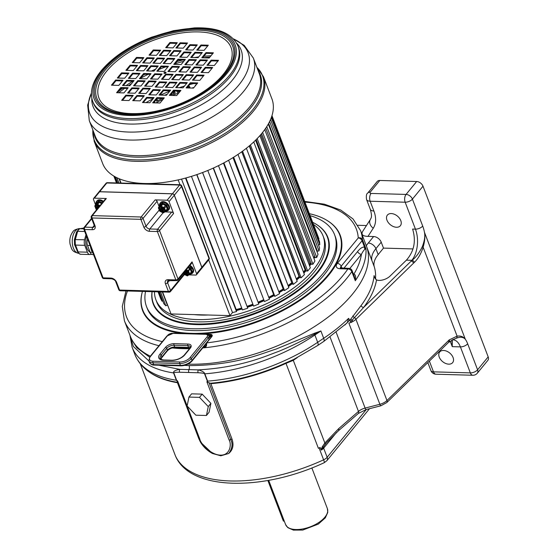 <?xml version="1.0" encoding="UTF-8"?>
<svg xmlns="http://www.w3.org/2000/svg" width="558" height="558" viewBox="0 0 558 558"><rect width="100%" height="100%" fill="white"/><g stroke="black" fill="none" stroke-linecap="round" stroke-linejoin="round"><path stroke-width="0.84" d="M412.871 248.931L383.492 248.108L378.171 254.594A33.55 16.328 -20.9 0 0 374.285 266.808A126.38 61.513 159.1 0 1 375.492 279.098M370.275 192.091A5.594 3.718 -140.6 0 0 367.694 193.11L377.222 181.483A5.594 3.718 39.4 0 1 379.803 180.471L370.275 192.091A2.239 1.088 -20.9 0 0 371.056 193.438L406.071 194.428A5.594 3.718 39.4 0 1 412.418 199.115L422.699 226.046A5.594 2.72 159.1 0 1 415.445 229.143A22.369 12.667 -88.4 0 1 411.825 260.314L411.183 261.095L412.083 260.328A5.594 3.718 -140.6 0 0 411.825 260.314L406.398 260.161L389.986 276.154A8.949 4.352 159.1 0 1 376.517 279.914L374.544 277.445L374.083 275.575L375.381 278.972M350.717 321.792L350.054 320.941L350.654 319.295A2.239 0.649 21.7 0 0 352.14 320.118L352.816 321.513A11.181 5.441 159.1 0 0 351.261 322.433L350.717 321.792L363.642 307.416A2.239 1.548 36.8 0 1 361.054 305.603A126.38 61.513 -20.9 0 0 374.083 275.575M350.654 319.295L361.054 305.603M422.246 246.796C419.337 252.767 415.947 257.28 412.083 260.328A2.239 1.304 46.2 0 1 414.357 262.379C418.047 258.87 420.976 253.82 423.152 247.229C424.861 240.965 425.294 235.992 424.464 232.302C425.28 236.132 424.54 240.958 422.246 246.796A2.239 0.453 18.2 0 1 423.152 247.229L457.107 336.146L449.232 339.878L386.959 400.525A8.949 4.352 159.1 0 1 379.872 404.285L365.113 408.086L336.209 332.38M429.367 361.082L433.482 371.851L470.338 372.89A5.594 2.72 -20.9 0 0 477.592 369.794L467.66 343.784A22.369 12.667 91.6 0 0 465.274 339.173C463.3 336.648 460.573 335.637 457.107 336.146A3.355 2.497 -97.7 0 1 456.5 338.176L451.889 340.066L452.266 346.651L452.252 339.913M379.803 180.471L416.659 181.51A5.594 3.718 39.4 0 1 423.006 186.205L488.18 356.876A5.594 3.718 39.4 0 1 487.901 360.294L477.306 373.211A5.594 3.718 -140.6 0 0 477.592 369.794L488.18 356.876M362.574 231.605C361.019 234.632 362.826 236.222 367.987 236.383L373.609 236.536A6.71 4.464 39.4 0 1 381.226 242.172L383.492 248.108M386.973 220.215A8.391 5.58 -140.6 0 0 393.369 226.548A8.391 5.58 -140.6 0 0 400.365 225.725A8.391 5.58 -140.6 0 0 400.79 220.605A8.391 5.58 -140.6 0 0 394.387 214.272A8.391 5.58 -140.6 0 0 387.392 215.088A8.391 5.58 -140.6 0 0 386.973 220.215M439.251 357.12A8.391 5.58 -140.6 0 0 445.654 363.453A8.391 5.58 -140.6 0 0 452.643 362.63A8.391 5.58 -140.6 0 0 453.068 357.511A8.391 5.58 -140.6 0 0 446.665 351.177A8.391 5.58 -140.6 0 0 439.676 351.993A8.391 5.58 -140.6 0 0 439.251 357.12M427.833 362.574L430.909 370.617A5.594 2.72 159.1 0 0 433.482 371.851A5.594 3.167 91.6 0 0 435.972 374.216L472.828 375.255A5.594 5.594 0 0 0 477.306 373.211M416.659 181.51L406.071 194.428A5.594 3.167 91.6 0 0 405.164 202.219L415.445 229.143L412.606 229.066C416.226 241 414.155 251.365 406.398 260.161M367.987 236.383L373.253 228.229A7.826 5.831 32.9 0 1 370.386 219.461L362.344 231.905M366.466 225.53L357.943 225.292M381.226 242.172L375.904 248.666A33.55 16.328 -20.9 0 0 372.019 260.879L360.531 230.573L353.012 218.931L340.736 210.052L324.414 204.186L304.717 201.424M188.541 364.158A126.38 61.513 -20.9 0 0 317.816 324.442A126.38 61.513 -20.9 0 0 366.453 246.092A126.38 61.513 -20.9 0 1 317.816 324.442A126.38 61.513 -20.9 0 1 188.541 364.158A126.38 61.513 159.1 0 1 187.934 364.137A126.38 61.513 -20.9 0 0 188.541 364.158M184.545 365.399L189.092 365.602C236.327 365.385 262.267 353.256 276.161 349.043L314.342 333.314L320.899 330.978L314.524 334.214A3.355 1.262 56.1 0 1 314.886 335.002A1118.406 544.364 159.1 0 1 320.899 330.978L323.682 338.281A126.38 61.513 -20.9 0 0 348.604 318.346L349.713 320.034L344.893 325M350.054 320.941L349.713 320.034M131.409 339.104L136.801 347.76L149.6 357.148M131.437 339.173L130.321 336.258A126.38 61.513 -20.9 0 0 150.367 356.185A126.38 61.513 159.1 0 1 130.321 336.258L124.399 320.745A126.38 61.513 -20.9 0 0 158.96 345.702M351.261 322.433L348.855 323.054L379.872 404.285A3.355 0.663 -104.5 0 0 380.849 405.778L366.097 409.579A3.355 0.663 -104.5 0 1 365.113 408.086A8.949 4.352 -20.9 0 0 358.473 411.434L338.622 428.697L324.854 442.996L322.238 446.805L321.031 449.804L320.125 447.425L319.085 447.955L323.619 459.827A5.594 0.656 65.3 0 1 324.289 462.652L326.862 460.692L369.501 408.7M129.965 335.323L132.093 347.202A122.467 59.608 -20.9 0 0 173.566 372.932C173.133 371.335 175.198 370.142 179.774 369.361L198.313 369.884C202.163 370.93 204.34 372.242 204.849 373.818A2.239 1.088 159.1 0 1 204.556 373.825L207.339 381.128L206.906 381.874L209.02 382.774L230.733 439.627C232.979 443.826 232.302 448.451 228.703 453.501L220.822 455.795L212.431 453.473L200.455 442.096L177.123 381.874L177.416 382.321L177.291 381.274L176.356 380.235A122.467 59.608 159.1 0 1 134.883 354.497C139.354 365.532 148.484 373.532 162.266 378.498A121.065 58.925 159.1 0 0 177.277 382.293M207.339 381.128A2.239 1.088 159.1 0 0 207.639 381.121A122.467 59.608 -20.9 0 0 317.676 342.305L314.886 335.002A122.467 59.608 -20.9 0 1 204.849 373.818L207.639 381.121L207.562 382.125M293.536 359.526A1.116 0.691 -118.3 0 0 293.285 360.342L285.961 363.37A120.786 58.792 159.1 0 1 210.854 383.681L210.38 383.248A121.065 58.925 159.1 0 0 285.808 362.881L293.578 359.505L317.676 345.507L323.696 341.468L347.111 322.929M210.38 383.248L209.02 382.774M210.854 383.681L231.954 438.93C234.025 445.04 232.944 449.901 228.703 453.501M297.295 357.608L293.285 360.342L324.854 442.996A3.355 1.339 -142.9 0 1 325.237 444.419L321.331 450.069L321.031 449.804M348.604 318.346L347.146 322.901M448.939 342.047A3.355 2.03 -131.1 0 0 449.232 339.878M422.699 226.046A27.963 15.84 -88.4 0 1 424.464 232.302L465.274 339.173C463.203 336.997 460.28 336.662 456.5 338.176M450.146 341.098L452.266 346.651L460.406 346.881L470.338 372.89A5.594 3.167 91.6 0 0 472.828 375.255M336.544 432.436L323.661 448.151A3.355 2.232 39.4 0 1 323.48 447.035A3.355 0.405 -160.3 0 1 322.238 446.805M326.939 442.313L325.237 444.419M338.483 430.713A3.355 1.765 -131 0 0 338.622 428.697M448.409 342.528A3.355 1.946 -134.3 0 0 448.576 340.485M177.291 381.274L177.646 381.044L176.628 380.263L173.838 372.96C173.691 372.451 175.617 372.207 179.613 372.235L198.09 372.751C202.268 372.96 204.416 373.323 204.556 373.825M206.906 381.874L229.094 439.976C231.779 444.14 230.168 455.551 220.41 455.133C210.499 454.875 200.294 443.15 199.834 439.153L187.195 406.064M206.432 415.494L209.076 412.264L210.896 403.35L202.156 394.136L191.589 393.836L188.939 397.066L187.118 405.98L195.865 415.194L206.432 415.494L208.253 406.58L199.506 397.366L188.939 397.066M212.431 453.473C207.332 450.683 203.335 446.888 200.455 442.096L198.787 438.623A3.355 1.632 159.1 0 1 198.753 438.511M159.065 365.232L179.774 369.361A2.239 1.283 90.7 0 0 179.613 372.235M198.09 372.751A2.239 1.249 92.5 0 1 198.313 369.884C242.235 367.317 266.054 355.837 278.616 351.407C289.986 346.741 301.955 341.008 314.524 334.214A3.355 1.423 70.6 0 1 314.342 333.314M130.14 335.783L133.327 346.448L148.916 360.963M202.156 394.136L199.506 397.366M210.896 403.35L208.253 406.58M284.266 521.095L283.359 521.074L267.861 480.494M236.39 310.067A81.642 39.737 -20.9 0 0 241.907 308.518M247.389 306.767A81.642 39.737 -20.9 0 0 253.025 304.752M258.263 302.666A81.642 39.737 -20.9 0 0 263.69 300.288M268.928 297.763A81.642 39.737 -20.9 0 0 273.866 295.161M278.993 292.211A81.642 39.737 -20.9 0 0 283.366 289.469M288.263 286.115A81.642 39.737 -20.9 0 0 291.994 283.318M296.549 279.565A81.642 39.737 -20.9 0 0 299.583 276.817M303.678 272.674A81.642 39.737 -20.9 0 0 305.972 270.079M309.495 265.517A81.642 39.737 -20.9 0 0 310.911 263.404M313.833 258.117A81.642 39.737 -20.9 0 0 314.37 256.903M194.163 314.607A81.642 39.737 159.1 0 0 200.838 315.047A81.642 39.737 -20.9 0 0 207.925 314.998M236.564 310.52A81.642 39.737 -20.9 0 0 242.081 308.972M247.564 307.228A81.642 39.737 -20.9 0 0 253.199 305.205M258.438 303.127A81.642 39.737 -20.9 0 0 263.864 300.748M269.102 298.223A81.642 39.737 -20.9 0 0 274.041 295.621M279.167 292.671A81.642 39.737 -20.9 0 0 283.541 289.93M288.437 286.568A81.642 39.737 -20.9 0 0 292.169 283.771M296.723 280.025A81.642 39.737 -20.9 0 0 299.758 277.27M303.852 273.134A81.642 39.737 -20.9 0 0 306.147 270.532M309.669 265.978A81.642 39.737 -20.9 0 0 311.211 263.655M314.008 258.57A81.642 39.737 -20.9 0 0 314.761 256.847M323.089 235.985L323.961 238.266A89.475 43.552 -20.9 0 1 289.525 293.738A89.475 43.552 -20.9 0 1 198.006 321.854A89.475 43.552 159.1 0 1 156.784 302.101L155.912 299.82A89.475 43.552 159.1 0 0 197.134 319.574A89.475 43.552 -20.9 0 0 288.653 291.457A89.475 43.552 -20.9 0 0 323.089 235.985A89.475 43.552 -20.9 0 0 313.54 224.518M155.912 299.82A89.475 43.552 159.1 0 1 154.482 291.736M327.386 237.059A93.109 45.317 159.1 0 1 327.42 237.15A93.109 45.317 159.1 0 1 291.59 294.875A93.109 45.317 159.1 0 1 196.353 324.135A93.109 45.317 159.1 0 1 153.464 303.58L153.394 303.399A93.109 45.317 159.1 0 0 196.283 323.954A93.109 45.317 -20.9 0 0 291.52 294.694A93.109 45.317 -20.9 0 0 327.351 236.969A93.109 45.317 -20.9 0 0 312.71 222.349M153.394 303.399A93.109 45.317 159.1 0 1 152.125 291.667M334.577 234.73L335.274 236.557A100.656 48.992 -20.9 0 1 296.535 298.962A100.656 48.992 -20.9 0 1 193.577 330.594A100.656 48.992 159.1 0 1 147.207 308.372L146.51 306.551A100.656 48.992 159.1 0 0 192.88 328.767A100.656 48.992 -20.9 0 0 295.838 297.135A100.656 48.992 -20.9 0 0 334.577 234.73A100.656 48.992 -20.9 0 0 310.157 215.674M146.51 306.551A100.656 48.992 159.1 0 1 145.533 291.485M339.752 234.953A105.406 51.308 159.1 0 1 339.787 235.044A105.406 51.308 159.1 0 1 302.429 298.216A105.406 51.308 159.1 0 1 198.467 333.524L184.642 333.133A105.406 51.308 159.1 0 1 142.841 310.255L142.771 310.067A105.406 51.308 159.1 0 0 191.324 333.335A105.406 51.308 -20.9 0 0 299.151 300.211A105.406 51.308 -20.9 0 0 339.717 234.862A105.406 51.308 -20.9 0 0 309.404 213.7M142.771 310.067A105.406 51.308 159.1 0 1 142.45 291.395M198.467 333.524L198.481 333.886M184.642 333.133L184.635 333.496M206.544 345.479L205.874 346.344L205.853 347.02L206.544 345.479L206.676 342.877A123.025 59.88 -20.9 0 0 347.864 268.984L340.492 268.782A8.949 4.352 159.1 0 1 337.36 263.404L358.25 237.931A3.355 2.232 39.4 0 1 362.058 240.742A3.355 1.632 159.1 0 0 362.484 239.71A126.38 61.513 -20.9 0 0 360.531 230.573M202.742 347.941A126.38 61.513 -20.9 0 0 351.812 271.62A3.355 1.632 -20.9 0 0 352.042 270.525L354.358 276.587L355.3 280.744C355.99 276.956 355.613 274.801 354.17 274.285L353.842 274.222A123.025 59.88 -20.9 0 0 361.417 254.343C362.846 251.484 364.053 249.81 365.037 249.314L365.971 248.84L364.472 247.054L362.058 240.742L341.168 266.222L341.914 268.168M365.037 249.314A3.355 2.762 98.2 0 1 364.472 247.054C362.435 246.88 360.147 248.373 357.608 251.525A3.355 2.232 39.4 0 0 361.417 254.343L349.81 268.496M353.451 274.208L353.842 274.222A3.355 1.897 -88.4 0 1 353.563 274.508M354.17 274.285A3.355 1.688 -81.9 0 1 353.646 274.731M304.989 202.129A123.025 59.88 -20.9 0 1 358.25 237.931A3.355 2.895 -3.6 0 1 362.484 239.71L365.971 248.84A126.38 61.513 -20.9 0 1 355.3 280.744L351.812 271.62A3.355 2.399 -145.8 0 0 347.864 268.984A3.355 1.897 -88.4 0 1 349.001 268.37L340.247 267.903L340.554 268.342M203.886 346.553A125.766 61.213 159.1 0 0 205.874 346.344A2.797 1.36 159.1 0 1 206.014 345.221L206.293 345.751L206.314 343.505M206.99 336.983A4.471 2.176 -20.9 0 0 205.421 334.298L173.175 333.391A4.471 2.176 -20.9 0 0 167.372 335.867L150.423 356.534A7.826 3.808 -20.9 0 0 153.164 361.235L179.885 361.989A7.826 3.808 -20.9 0 0 190.041 357.65L206.99 336.983A1.116 0.746 39.4 0 1 208.26 337.925A5.594 2.72 -20.9 0 0 208.88 335.797L209.927 338.539A5.594 2.72 159.1 0 1 209.961 338.657M150.423 356.534A1.116 0.746 -140.6 0 0 149.907 356.736L148.867 360.824A8.949 4.352 -20.9 0 0 152.99 362.798L179.704 363.551A8.949 4.352 -20.9 0 0 191.31 358.592L208.26 337.925L209.111 339.696M181.524 179.104L232.491 312.571L229.987 315.619L208.699 259.875M180.011 184.733L178.162 179.892M229.987 315.619L171.02 313.952L162.622 291.967M119.426 178.839L121.044 183.066M185.535 178.072L236.522 311.58L232.491 312.571M185.947 177.96L236.627 310.687L236.522 311.58M241.712 308.002A80.526 39.193 159.1 0 1 236.194 309.544M191.443 176.363L242.437 309.906L247.738 308.211L196.737 174.647M196.911 174.584L247.738 308.211M252.83 304.243A80.526 39.193 159.1 0 1 247.194 306.258M202.547 172.555L253.597 306.112L202.589 172.534M207.785 170.476L258.793 304.047L253.597 306.112M263.495 299.779A80.526 39.193 159.1 0 1 258.068 302.157M213.219 168.125L264.478 301.557L213.477 168.007M218.478 165.649L269.465 299.172L264.478 301.557M273.664 294.631A80.526 39.193 159.1 0 1 268.733 297.247M223.444 163.11L274.111 295.796L274.864 296.347L223.898 162.866M228.606 160.251L279.551 293.675L274.864 296.347M283.15 288.911A80.526 39.193 159.1 0 1 278.791 291.667M233.014 157.614L283.617 290.132L284.566 290.565L233.649 157.223M237.973 154.413L288.863 287.67L284.566 290.565M291.764 282.718A80.526 39.193 159.1 0 1 288.04 285.529M241.76 151.769L292.266 284.036L293.382 284.343L242.542 151.197M246.406 148.261L297.198 281.274L293.382 284.343M249.238 145.952L299.053 276.405A80.526 39.193 159.1 0 1 296.305 278.93M299.444 276.461L299.053 276.405M249.517 145.715L299.883 277.612L301.153 277.786L250.423 144.941M253.757 141.948L304.417 274.606L301.153 277.786M255.578 140.197L305.128 269.96A80.526 39.193 159.1 0 1 303.399 271.948M305.937 269.988L305.128 269.96M256.157 139.626L306.321 270.986L307.716 271.028L257.154 138.614M259.902 135.65L310.36 267.798L307.716 271.028M260.746 134.687L309.92 263.474A80.526 39.193 159.1 0 1 309.16 264.638M311.113 263.397L309.92 263.474M261.583 133.69L311.455 264.297L312.947 264.199L262.623 132.413M264.757 129.596L314.928 260.984L312.947 264.199M314.865 256.833L313.422 257.043M265.741 128.187L315.186 257.67L316.749 257.433L266.78 126.596M268.293 124.071L318.025 254.295L316.749 257.433M317.139 250.43L316.595 250.556M268.642 123.437L317.439 251.226L319.036 250.87L269.64 121.504M270.56 119.489L319.581 247.864L319.036 250.87M271.293 117.654L319.776 244.62L318.492 245.011M271.718 116.462L319.581 241.816L319.776 244.62M271.948 115.729L318.953 238.817L318.506 238.991M271.969 115.666L318.953 238.817M162.748 300.867L161.987 301.18L160.697 298.767L158.047 291.834M162.322 291.953L167.316 305.045L165.831 305.791L163.829 303.698L159.316 291.869M168.809 308.162L162.336 291.96M155.877 102.909A78.287 38.104 159.1 0 1 163.082 99.324M172.178 95.439A78.287 38.104 159.1 0 1 178.783 93.012M153.638 102.839A80.526 39.193 159.1 0 1 154.824 102.205L154.392 101.8M156.679 99.003L157.286 99.561L155.828 100.321L156.77 101.186A80.526 39.193 159.1 0 1 162.211 98.522M164.638 95.223L167.337 94.135M170.574 94.902A80.526 39.193 159.1 0 1 175.205 93.123L174.877 91.993L173.301 92.558L173.092 91.826M173.175 91.728L175.317 90.961M177.577 91.024L176.984 91.24L177.311 92.37A80.526 39.193 159.1 0 1 180.088 91.421M187.711 87.006L189.553 86.483L189.553 87.348L187.962 87.955M191.701 88.059A80.526 39.193 159.1 0 1 193.961 87.515M195.237 85.96L195.453 85.039L196.102 84.907M119.091 178.7L120.751 183.059L119.07 178.693M116.929 177.73L118.945 183.01M160.53 291.904L165.831 305.791M115.436 176.97L117.731 182.975M114.32 176.349L116.838 182.947M158.423 291.848L161.987 301.18M113.839 176.063L116.462 182.94M154.168 102.072L154.322 102.47M157.286 99.561L157.719 100.705M173.301 92.558L173.726 93.674M178.79 91.059L179.055 91.77M178.706 91.059L178.992 91.791M176.984 91.24L177.402 92.335M189.553 86.483L190.139 88.011M189.553 87.348L189.804 88.004M118.408 91.554A86.902 42.296 159.1 0 1 122.453 88.31M126.129 85.604A86.902 42.296 159.1 0 1 132.658 81.224M143.176 75.142A86.902 42.296 159.1 0 1 144.899 74.242M151.413 71.061A86.902 42.296 159.1 0 1 155.57 69.206M170.162 63.661A86.902 42.296 159.1 0 1 170.713 63.479M176.928 61.575A86.902 42.296 159.1 0 1 182.612 60.055M194.435 57.572A86.902 42.296 159.1 0 1 198.725 56.909M203.886 56.288A86.902 42.296 159.1 0 1 210.973 55.772M118.826 92.774A89.698 43.657 159.1 0 1 124.567 88.373M128.431 85.667A89.698 43.657 159.1 0 1 131.611 83.581M140.658 78.218A89.698 43.657 159.1 0 1 148.135 74.333M159.218 69.373A89.698 43.657 159.1 0 1 165.628 66.897M175.177 63.703A89.698 43.657 159.1 0 1 183.798 61.324M212.814 53.526L206.3 53.345L202.645 57.802A89.698 43.657 159.1 0 1 209.899 57.083M145.98 102.63A89.698 43.657 159.1 0 1 153.15 98.696M160.502 95.104A89.698 43.657 159.1 0 1 169.799 91.142M179.244 87.704A89.698 43.657 159.1 0 1 184.496 86.044M189.713 84.572A89.698 43.657 159.1 0 1 193.731 83.554M271.92 98.864A90.591 44.096 159.1 0 1 261.918 133.285A90.591 44.096 159.1 0 1 172.813 181.001A90.591 44.096 159.1 0 1 102.658 163.494L94.197 141.341A90.591 44.096 -20.9 0 0 164.352 158.842A90.591 44.096 -20.9 0 0 253.458 111.126A90.591 44.096 -20.9 0 0 263.46 76.704L271.92 98.864M164.066 72.742A1.116 0.544 159.1 0 1 165.161 72.149A1.116 0.544 159.1 0 1 166.033 72.366A1.116 0.544 159.1 0 1 165.907 72.791A1.116 0.544 -20.9 0 1 164.805 73.384A1.116 0.544 -20.9 0 1 163.94 73.168A1.116 0.544 -20.9 0 1 164.066 72.742M164.205 71.424L168.439 66.256L161.067 66.046L156.833 71.215L164.205 71.424M153.987 71.131L158.228 65.97L150.855 65.76L146.614 70.929L153.987 71.131M143.699 70.845L147.94 65.677L140.567 65.467L136.333 70.636L143.699 70.845M133.278 70.552L137.512 65.384L130.14 65.174L125.906 70.343L133.278 70.552M174.793 58.506L167.421 58.297L163.187 63.466L170.56 63.675L174.793 58.506M164.582 58.22L157.21 58.011L152.976 63.18L160.341 63.382L164.582 58.22M154.294 57.927L146.921 57.718L142.688 62.887L150.06 63.096L154.294 57.927M143.866 57.634L136.501 57.425L132.26 62.594L139.633 62.803L143.866 57.634M176.914 55.926L181.148 50.757L173.782 50.548L169.541 55.716L176.914 55.926M166.696 55.633L170.936 50.464L163.564 50.262L159.33 55.423L166.696 55.633M156.414 55.347L160.648 50.178L153.276 49.969L149.042 55.137L156.414 55.347M187.502 43.008L180.136 42.799L175.896 47.967L183.268 48.169L187.502 43.008M177.291 42.715L169.918 42.506L165.684 47.674L173.057 47.883L177.291 42.715M167.888 71.529L175.261 71.738L179.495 66.569L172.122 66.36L167.888 71.529M173.761 64.365L181.127 64.575L185.368 59.406L177.995 59.197L173.761 64.365M179.669 57.153L187.042 57.362L191.282 52.194L183.91 51.992L179.669 57.153M185.668 49.85L193.033 50.053L197.274 44.891L189.901 44.682L185.668 49.85M186.316 72.045L190.55 66.876L183.177 66.674L178.944 71.836L186.316 72.045M192.189 64.888L196.423 59.72L189.05 59.511L184.817 64.679L192.189 64.888M198.097 57.676L202.338 52.508L194.965 52.299L190.724 57.467L198.097 57.676M204.089 50.366L208.329 45.198L200.957 44.996L196.723 50.157L204.089 50.366M189.999 72.149L197.372 72.359L201.605 67.19L194.24 66.981L189.999 72.149M195.872 64.993L203.245 65.195L207.478 60.034L200.106 59.825L195.872 64.993M201.787 57.781L209.152 57.99L213.393 52.822L206.021 52.612L201.787 57.781M208.427 72.673L212.661 67.504L205.295 67.295L201.054 72.463L208.427 72.673M214.3 65.509L218.534 60.341L211.161 60.138L206.927 65.3L214.3 65.509M165.768 74.109L161.534 79.278L168.9 79.487L173.14 74.319L165.768 74.109L166.047 74.842L162.392 79.299M175.986 74.395L171.745 79.564L179.118 79.773L183.352 74.605L175.986 74.395L176.265 75.128L172.603 79.592M186.267 74.688L182.034 79.857L189.406 80.066L193.64 74.898L186.267 74.688L186.546 75.421L182.891 79.878M196.695 74.981L192.454 80.15L199.827 80.359L204.068 75.191L196.695 74.981L196.974 75.714L193.312 80.171M155.18 87.027L162.545 87.236L166.786 82.068L159.414 81.859L155.18 87.027M165.391 87.313L172.764 87.522L176.998 82.354L169.625 82.152L165.391 87.313M175.679 87.606L183.045 87.815L187.286 82.647L179.913 82.438L175.679 87.606M186.1 87.899L193.473 88.108L197.713 82.94L190.341 82.73L186.1 87.899M153.059 89.608L148.819 94.776L156.191 94.986L160.432 89.817L153.059 89.608L153.338 90.34L149.677 94.804M163.271 89.901L159.037 95.062L166.41 95.272L170.643 90.11L163.271 89.901L163.55 90.626L159.895 95.09M173.559 90.187L169.325 95.355L176.691 95.564L180.931 90.396L173.559 90.187L173.838 90.919L170.176 95.383M142.464 102.526L149.837 102.735L154.071 97.566L146.705 97.364L142.464 102.526M152.683 102.818L160.048 103.021L164.289 97.859L156.917 97.65L152.683 102.818M162.085 74.005L154.712 73.796L150.479 78.964L157.844 79.173L162.085 74.005M156.212 81.168L148.84 80.959L144.606 86.127L151.978 86.33L156.212 81.168M150.297 88.373L142.932 88.171L138.691 93.332L146.063 93.542L150.297 88.373M144.306 95.683L136.933 95.474L132.699 100.642L140.072 100.852L144.306 95.683M143.657 73.489L139.423 78.65L146.789 78.859L151.03 73.691L143.657 73.489L143.936 74.214L140.281 78.678M137.784 80.645L133.55 85.813L140.923 86.023L145.157 80.854L137.784 80.645L138.063 81.377L134.408 85.834M131.876 87.857L127.636 93.026L135.008 93.235L139.242 88.066L131.876 87.857L132.148 88.589L128.493 93.047M125.878 95.167L121.644 100.328L129.017 100.538L133.25 95.376L125.878 95.167L126.157 95.892L122.502 100.356M139.974 73.384L132.602 73.175L128.361 78.343L135.733 78.552L139.974 73.384M134.101 80.54L126.729 80.331L122.495 85.5L129.861 85.709L134.101 80.54M128.187 87.752L120.814 87.543L116.58 92.712L123.953 92.921L128.187 87.752M121.546 72.861L117.306 78.029L124.678 78.239L128.919 73.07L121.546 72.861L121.825 73.593L118.163 78.05M115.673 80.024L111.44 85.186L118.805 85.395L123.046 80.233L115.673 80.024L115.952 80.75L112.297 85.214M164.401 73.412A1.116 0.544 159.1 0 1 165.852 72.854M167.86 66.96L161.346 66.779L157.691 71.236M157.649 66.674L151.134 66.493L147.472 70.95M147.361 66.381L140.846 66.2L137.191 70.664M136.933 66.088L130.419 65.907L126.764 70.364M174.215 59.211L167.7 59.029L164.045 63.486M164.003 58.925L157.489 58.736L153.834 63.2M153.715 58.632L147.2 58.45L143.546 62.908M143.287 58.339L136.78 58.158L133.118 62.615M180.569 51.462L174.061 51.28L170.399 55.737M170.357 51.176L163.843 50.987L160.188 55.451M160.069 50.883L153.555 50.701L149.9 55.158M186.923 43.712L180.415 43.524L176.753 47.988M176.712 43.419L170.197 43.238L166.542 47.702M178.916 67.274L172.401 67.093L168.746 71.55M184.789 60.111L178.274 59.929L174.619 64.393M190.703 52.905L184.189 52.717L180.527 57.181M196.695 45.596L190.18 45.414L186.525 49.871M189.971 67.588L183.456 67.399L179.802 71.863M195.844 60.424L189.329 60.243L185.674 64.7M201.759 53.212L195.244 53.031L191.582 57.495M207.75 45.909L201.236 45.721L197.581 50.185M201.026 67.895L194.519 67.713L190.857 72.177M206.899 60.738L200.385 60.557L196.73 65.014M212.082 68.209L205.574 68.027L201.912 72.484M217.955 61.052L211.44 60.864L207.785 65.328M172.561 75.023L166.047 74.842M182.773 75.309L176.265 75.128M193.061 75.602L186.546 75.421M203.489 75.895L196.974 75.714M166.207 82.772L159.693 82.591L156.038 87.048M176.419 83.065L169.904 82.877L166.249 87.341M186.707 83.351L180.192 83.17L176.537 87.627M197.134 83.644L190.62 83.463L186.958 87.927M159.853 90.522L153.338 90.34M170.064 90.814L163.55 90.626M180.353 91.1L173.838 90.919M153.492 98.278L146.984 98.089L143.322 102.553M163.71 98.564L157.196 98.382L153.541 102.839M161.506 74.709L154.991 74.528L151.337 78.992M155.633 81.873L149.119 81.691L145.464 86.148M149.718 89.085L143.211 88.896L139.549 93.36M143.727 96.388L137.212 96.206L133.557 100.67M150.451 74.402L143.936 74.214M144.578 81.559L138.063 81.377M138.663 88.771L132.148 88.589M132.671 96.081L126.157 95.892M139.395 74.088L132.881 73.907L129.219 78.364M133.522 81.245L127.008 81.063L123.353 85.527M127.608 88.457L121.093 88.276L117.438 92.733M128.34 73.775L121.825 73.593M122.467 80.938L115.952 80.75M161.067 66.046L161.346 66.779M150.855 65.76L151.134 66.493M140.567 65.467L140.846 66.2M130.14 65.174L130.419 65.907M167.421 58.297L167.7 59.029M157.21 58.011L157.489 58.736M146.921 57.718L147.2 58.45M136.501 57.425L136.78 58.158M173.782 50.548L174.061 51.28M163.564 50.262L163.843 50.987M153.276 49.969L153.555 50.701M180.136 42.799L180.415 43.524M169.918 42.506L170.197 43.238M172.122 66.36L172.401 67.093M177.995 59.197L178.274 59.929M183.91 51.992L184.189 52.717M189.901 44.682L190.18 45.414M183.177 66.674L183.456 67.399M189.05 59.511L189.329 60.243M194.965 52.299L195.244 53.031M200.957 44.996L201.236 45.721M194.24 66.981L194.519 67.713M200.106 59.825L200.385 60.557M206.021 52.612L206.3 53.345M205.295 67.295L205.574 68.027M211.161 60.138L211.44 60.864M159.414 81.859L159.693 82.591M169.625 82.152L169.904 82.877M179.913 82.438L180.192 83.17M190.341 82.73L190.62 83.463M146.705 97.364L146.984 98.089M156.917 97.65L157.196 98.382M154.712 73.796L154.991 74.528M148.84 80.959L149.119 81.691M142.932 88.171L143.211 88.896M136.933 95.474L137.212 96.206M132.602 73.175L132.881 73.907M126.729 80.331L127.008 81.063M120.814 87.543L121.093 88.276M165.921 210.882A4.638 3.09 -140.6 0 0 167.86 209.383L167.979 208.818A4.638 3.09 -140.6 0 0 166.758 205.623L166.2 205.037L166.961 204.235A5.427 3.606 -140.6 0 0 162.978 202.275A5.427 3.606 -140.6 0 0 162.197 202.247A5.427 3.606 -140.6 0 0 160.076 203.231A5.427 3.606 -140.6 0 0 159.644 204.026A0.781 0.565 -161.6 0 0 159.567 204.158L159.414 204.905A0.781 0.53 -174.9 0 1 159.504 204.688M162.197 202.247A0.781 0.474 -93.5 0 0 162.127 203.342L162.797 203.356A1.681 1.116 -140.6 0 1 163.208 203.51L165.81 204.793A1.681 1.116 -140.6 0 1 166.2 205.037A4.638 3.09 -140.6 0 0 162.797 203.356A0.781 0.412 -83.6 0 1 162.978 202.275M166.054 210.722L167.651 209.613A1.681 1.116 -140.6 0 0 167.86 209.383A0.781 0.565 18.4 0 0 168.9 209.313A5.427 3.606 -140.6 0 0 169.039 208.65A0.781 0.53 5.1 0 1 167.979 208.818A1.681 1.116 -140.6 0 0 167.888 208.441L166.954 206A1.681 1.116 -140.6 0 0 166.758 205.623L167.609 204.919A5.427 3.606 -140.6 0 0 166.961 204.235M166.347 211.091A5.427 3.606 -140.6 0 0 168.467 210.108L168.997 209.466A5.427 3.606 -140.6 0 0 169.269 206.153A5.427 3.606 -140.6 0 0 165.126 202.052A5.427 3.606 -140.6 0 0 160.606 202.582L159.567 204.158A0.781 0.565 -161.6 0 0 159.937 204.863L159.825 205.428A0.781 0.53 -174.9 0 1 159.414 204.912M99.603 191.771L94.358 198.167A1.681 1.116 -140.6 0 0 93.584 198.474L98.829 192.078A1.681 1.116 -140.6 0 1 99.603 191.771L172.387 193.828A1.681 1.116 -140.6 0 1 174.291 195.237L201.822 267.338A1.681 1.116 -140.6 0 1 201.738 268.363L196.493 274.759A1.681 1.116 -140.6 0 1 195.719 275.066L188.904 274.871M184.768 274.752L184.259 274.738M192.05 261.869A1.681 1.116 39.4 0 1 191.966 262.895L177.932 280.011A1.681 1.116 39.4 0 0 178.016 278.986L192.05 261.869L196.583 273.734A1.681 1.116 -140.6 0 1 196.493 274.759M189.922 265.385A5.427 3.606 39.4 0 1 193.319 269.123A5.427 3.606 39.4 0 1 193.047 272.444L192.566 273.022A5.427 3.606 -140.6 0 0 192.866 272.555L193.152 271.174A5.427 3.606 -140.6 0 0 192.845 269.709A5.427 3.606 -140.6 0 0 192.029 268.231L190.669 266.794A5.427 3.606 -140.6 0 0 189.441 265.971M174.291 195.237L169.046 201.626L173.58 213.498L159.546 230.607A1.681 1.116 -140.6 0 0 157.642 229.199L149.809 228.982A3.355 2.232 39.4 0 1 146.001 226.164L143.036 218.408L157.07 201.292L159.135 206.711M164.854 211.894L171.676 212.089A1.681 1.116 39.4 0 1 173.58 213.498M94.358 198.167L106.334 198.509L92.3 215.618L141.132 216.999A1.681 1.116 39.4 0 1 143.036 218.408A1.681 0.816 -20.9 0 1 140.86 219.336L92.028 217.962L94.993 225.718A5.036 3.348 39.4 0 1 92.412 229.708L84.579 229.484L103.056 277.856L110.882 278.079A5.036 3.348 39.4 0 1 116.601 282.306L119.558 290.062A1.681 0.949 91.6 0 0 120.312 290.774L169.137 292.148A1.681 0.949 -88.4 0 1 168.39 291.443L165.433 283.68A5.036 3.348 39.4 0 1 168.007 279.691L175.84 279.914L157.37 231.542L149.537 231.319A5.036 3.348 39.4 0 1 143.825 227.092L140.86 219.336A1.681 0.949 -88.4 0 1 141.132 216.999L155.166 199.883A1.681 1.116 39.4 0 1 157.07 201.292M155.166 199.883L167.142 200.224A1.681 1.116 -140.6 0 1 169.046 201.626M91.526 215.925A1.681 1.681 0 0 0 91.254 217.585A1.681 0.816 159.1 0 0 92.028 217.962A1.681 0.949 91.6 0 1 92.3 215.618A1.681 1.116 -140.6 0 0 91.526 215.925L105.56 198.808A1.681 1.116 39.4 0 1 106.334 198.509M95.564 204.912L93.5 199.499A1.681 1.116 -140.6 0 1 93.584 198.474M102.219 202.889A4.638 3.09 -140.6 0 0 99.226 201.564A0.781 0.412 -83.6 0 1 99.408 200.475A5.427 3.606 -140.6 0 0 98.62 200.455A5.427 3.606 -140.6 0 0 96.506 201.438L97.036 200.789A5.427 3.606 39.4 0 1 103.446 201.389M184.398 274.571L170.483 291.534A1.681 1.116 -140.6 0 0 170.567 290.509A1.681 0.816 -20.9 0 1 168.39 291.443L119.558 290.062A1.681 0.816 159.1 0 1 118.791 289.693A1.681 1.681 0 0 0 120.312 290.774M83.812 229.115A1.681 1.681 0 0 1 84.077 227.455A1.681 1.116 39.4 0 1 84.851 227.148A1.681 0.949 -88.4 0 0 84.579 229.484A1.681 0.816 159.1 0 1 83.812 229.115L102.281 277.486A1.681 0.816 -20.9 0 0 103.056 277.856A1.681 0.949 91.6 0 0 103.802 278.568L111.635 278.791C114.132 279.474 115.527 280.521 115.827 281.936L118.791 289.693M93.556 254.643L92.621 254.622A5.594 3.167 -88.4 0 1 90.131 252.258L87.522 245.415A5.594 3.167 -88.4 0 1 87.334 239.849L87.578 238.984M77.82 252.09L74.556 244.69L74.388 239.598L76.509 232.163L77.381 230.796M77.471 251.226A1.116 0.844 -26.8 0 0 76.955 250.967M83.728 228.836L79.773 228.724A4.471 2.532 91.6 0 0 77.653 231.305L75.358 239.508A5.594 3.167 91.6 0 0 75.546 245.074L78.155 251.923A1.116 0.544 159.1 0 1 77.639 251.672A1.116 0.544 159.1 0 1 77.625 251.567L75.072 244.906M74.967 244.662L74.556 244.69M91.61 254.288L90.201 254.518A5.594 3.167 -88.4 0 1 89.859 254.539A5.594 3.167 -88.4 0 1 87.369 252.181L84.753 245.339A5.594 3.167 -88.4 0 1 84.572 239.773L74.388 239.598M74.87 239.633L77.15 231.57A1.116 0.37 -164.4 0 1 77.144 231.472L76.767 232.826M84.572 239.773L85.967 234.779M90.096 252.153A11.306 6.403 -88.4 0 1 86.532 236.243M171.676 212.089L157.642 229.199A1.681 0.949 -88.4 0 0 157.37 231.542A1.681 0.816 159.1 0 0 159.546 230.607L178.016 278.986A1.681 0.816 -20.9 0 1 175.84 279.914A1.681 0.949 91.6 0 0 176.586 280.618A1.681 1.681 0 0 0 177.932 280.011M96.52 203.775A1.116 0.746 39.4 0 1 96.597 203.656A1.116 0.746 39.4 0 1 96.694 203.565L98.368 202.401A1.116 0.746 39.4 0 1 99.289 202.428L99.631 201.717A1.681 1.116 39.4 0 0 99.226 201.564L98.55 201.543A0.781 0.474 -93.5 0 1 98.62 200.455M95.99 202.373A0.781 0.565 -161.6 0 0 96.367 203.063A1.681 1.116 39.4 0 1 96.583 202.84L98.25 201.675A1.681 1.116 39.4 0 1 98.55 201.543A4.638 3.09 -140.6 0 0 96.367 203.063L96.255 203.635A0.781 0.53 -174.9 0 1 95.934 202.896M95.997 202.366A0.781 0.565 -161.6 0 1 96.067 202.233A5.427 3.606 -140.6 0 1 96.506 201.438L95.843 203.112L95.955 204.437M97.238 208.957A2.895 1.925 39.4 0 1 96.318 207.834L96.408 206.913M96.206 207.639L96.534 206.927M96.074 207.276L96.032 207.081A2.895 1.925 39.4 0 1 97.259 205.184L97.615 205.198M190.139 273.727A4.527 3.013 -140.6 0 0 191.701 272.583L191.938 271.425A4.527 3.013 -140.6 0 0 190.996 268.97L192.029 268.231M193.152 271.174A0.893 0.579 -1.5 0 1 191.938 271.425L190.864 268.712L191.785 267.924M187.997 267.735L189.797 268.621A0.558 0.37 39.4 0 1 190.173 269.019L190.864 268.712L189.866 267.77L190.669 266.794M193.145 271.481A0.893 0.579 4.7 0 1 191.994 271.683L191.31 271.997L190.173 269.019L188.534 271.021A0.558 0.37 -140.6 0 0 188.151 270.623L190.969 267.066M189.204 274.341L188.89 273.274A3.453 2.295 39.4 0 1 188.583 274.766L189.587 274.383A0.558 0.37 -140.6 0 0 189.671 273.999L191.31 271.997A0.558 0.37 39.4 0 1 191.282 272.339A0.558 0.412 -124.8 0 1 191.84 272.43A0.893 0.67 19.4 0 0 192.97 272.304M190.25 273.594L191.701 272.583A0.893 0.663 26.3 0 0 192.866 272.555M189.922 273.992A0.893 0.53 83.8 0 0 190.271 274.159A0.893 0.53 83.8 0 0 190.424 274.111M190.062 273.818A0.893 0.579 80.4 0 0 190.592 274.118L192.566 273.022A5.427 3.606 -140.6 0 1 190.857 273.957M188.89 273.274L188.102 271.209L185.744 269.967M188.583 274.766L187.788 275.317A3.453 2.295 39.4 0 1 186.023 275.268L184.789 274.662A3.453 2.295 39.4 0 1 183.436 273.294M188.674 272.632L188.688 273.008A2.895 1.925 39.4 0 1 187.669 274.585L186.358 274.543A2.895 1.925 39.4 0 1 184.105 272.876L183.819 272.499M187.544 274.222L186.358 274.543A0.558 0.37 39.4 0 1 186.177 274.285L185.507 273.001L184.398 272.967A0.558 0.37 39.4 0 1 184.105 272.876L184.196 272.325M188.59 272.625L188.688 273.008A0.558 0.37 39.4 0 1 188.458 273.085L187.349 273.05L187.655 274.32A0.558 0.37 39.4 0 1 187.669 274.585L187.516 274.271M187.335 274.71L187.488 274.222M186.791 274.696L187.307 273.748M164.638 210.01A2.895 1.925 39.4 0 1 163.368 211.656L162.608 211.635A2.895 1.925 39.4 0 1 159.888 209.627L159.602 208.873A2.895 1.925 39.4 0 1 160.83 206.976L161.011 206.948M162.817 211.677L162.608 211.635A0.558 0.37 39.4 0 1 162.19 211.217L161.806 210.213L160.411 209.906A0.558 0.37 39.4 0 1 159.888 209.627L159.979 208.706M159.644 209.069L160.104 208.72M159.783 209.431L160.537 208.734M159.909 208.831L159.602 208.873A0.558 0.37 39.4 0 1 159.923 208.622L161.109 208.385L160.725 207.381A0.558 0.37 39.4 0 1 160.83 206.976L161.074 207.025M164.582 209.829A0.558 0.37 39.4 0 1 164.282 210.01L163.264 209.982L163.48 211.252A0.558 0.37 39.4 0 1 163.368 211.656L162.859 211.377L163.257 210.889M163.187 211.691L163.069 210.247M107.373 182.682A1.681 1.681 0 0 0 106.027 183.296A1.681 1.116 39.4 0 1 106.801 182.989A1.681 0.949 91.6 0 1 107.373 182.682L180.157 184.733A1.681 1.681 0 0 1 181.678 185.814A1.681 0.816 159.1 0 1 181.496 186.449L174.34 195.174L201.877 267.275A1.681 1.116 -140.6 0 1 201.794 268.3A1.681 1.116 -140.6 0 1 201.766 268.328M180.157 184.733A1.681 0.949 91.6 0 0 179.585 185.047L106.801 182.989L99.652 191.708A1.681 1.116 -140.6 0 0 98.878 192.015A1.681 1.116 -140.6 0 0 98.85 192.05M99.652 191.708L172.436 193.766A1.681 1.116 -140.6 0 1 174.34 195.174M181.678 185.814L209.215 257.922A1.681 0.816 159.1 0 1 209.027 258.556L201.877 267.275M352.858 315.891A2.239 1.339 41.8 0 0 354.428 317.558A2.239 1.297 45.7 0 1 355.934 319.295L413.555 263.153A2.239 1.297 45.7 0 0 411.183 261.095L363.642 307.416A128.619 62.601 -20.9 0 0 376.517 279.914M413.555 263.153L414.357 262.379M423.006 186.205L412.418 199.115A5.594 2.72 159.1 0 1 405.164 202.219L370.149 201.229L373.888 211.008A30.195 20.081 -140.6 0 1 373.253 228.229M371.056 193.438A5.594 3.167 91.6 0 0 370.149 201.229A7.826 3.808 -20.9 0 1 366.543 199.499C366.062 195.865 366.446 193.731 367.694 193.11M370.386 219.461C370.784 218.032 372.716 217.801 370.282 209.285A7.826 3.808 -20.9 0 0 373.888 211.008M373.609 236.536L368.287 243.03A40.26 19.6 -20.9 0 0 366.313 245.715M378.171 254.594L375.904 248.666A6.71 4.464 -140.6 0 0 368.287 243.03M372.019 260.879L374.285 266.808M176.628 380.263A2.239 1.088 -20.9 0 1 176.356 380.235L173.566 372.932A2.239 1.088 -20.9 0 0 173.838 372.96M323.696 341.468A5.594 2.072 56.3 0 0 323.682 338.281A1118.406 544.364 159.1 0 0 317.676 342.305A5.594 2.099 56.1 0 1 317.676 345.507M285.808 362.881L318.381 448.283A16.775 8.168 159.1 0 0 319.085 447.955M229.094 439.976A2.239 1.088 159.1 0 0 230.733 439.627A3.355 1.632 -20.9 0 0 231.954 438.93M177.43 382.704A120.786 58.792 159.1 0 1 149.544 372.179M140.323 363.879L170.964 444.119A16.775 8.168 159.1 0 1 170.867 443.889A16.775 8.168 159.1 0 1 170.818 443.77L175.338 455.642A120.786 58.792 -20.9 0 0 323.619 459.827A6.71 3.264 -20.9 0 0 327.148 457.281L366.306 409.523M352.816 321.513A8.949 4.352 -20.9 0 0 355.934 319.295L386.959 400.525A3.355 1.946 -134.3 0 1 386.785 402.576L380.849 405.778M467.66 343.784A5.594 2.72 -20.9 0 1 460.406 346.881A16.775 9.5 91.6 0 0 452.936 339.801L448.402 342.542L386.785 402.576M321.331 450.069A6.71 3.264 159.1 0 0 323.661 448.151L327.148 457.281A5.594 3.718 39.4 0 1 326.862 460.692M366.097 409.579L358.327 413.471A3.355 1.765 -131 0 0 358.473 411.434L330.064 337.039M175.282 455.488A6.71 3.264 -20.9 0 0 175.303 455.565A6.71 3.264 -20.9 0 0 175.338 455.642A5.594 4.883 156.2 0 0 175.421 455.837C190.055 491.061 263.195 491.319 324.289 462.652M170.671 443.205L170.811 443.77L170.671 443.205M199.834 439.153A2.239 1.088 -20.9 0 1 198.836 438.728A3.355 1.632 159.1 0 1 198.787 438.623L177.165 381.993M187.132 405.896L177.646 381.044M220.822 455.795A2.239 1.269 -88.4 0 1 220.41 455.133M189.092 365.602A3.355 1.897 91.6 0 1 188.925 369.682A2.239 1.269 91.6 0 0 188.82 372.402M285.605 524.597L287.83 527.659L293.369 530.1L302.778 530.051L318.29 524.108L325.328 517.852L327.776 512.404L327.393 508.638A22.369 10.888 159.1 0 1 324.923 517.133A22.369 10.888 159.1 0 1 302.924 528.914A22.369 10.888 159.1 0 1 285.605 524.597L268.705 480.347M317.167 224.874A93.444 45.484 159.1 0 1 303.58 286.596A93.444 45.484 159.1 0 1 196.297 324.603A93.444 45.484 159.1 0 1 152.055 291.667M183.024 333.447A105.748 51.469 159.1 0 1 142.248 292.141M328.16 221.149A105.748 51.469 159.1 0 1 316.128 288.102A105.748 51.469 159.1 0 1 200.148 333.935M211.454 337.053A0.558 0.37 39.4 0 1 211.503 336.781L211.845 335.846A3.355 1.632 -20.9 0 0 210.296 335.107L208.406 335.051M211.796 336.307A3.355 1.632 -20.9 0 0 210.645 336.021L210.387 334.326L206.872 334.228M206.39 343.323A0.558 0.37 39.4 0 1 206.676 342.877L211.761 336.676A3.913 1.904 -20.9 0 0 210.387 334.326M172.282 333.266A3.913 1.904 -20.9 0 0 167.721 335.225M127.461 290.969A123.025 59.88 -20.9 0 0 162.322 341.601M337.36 263.404A3.355 2.232 39.4 0 1 341.168 266.222A5.594 2.72 159.1 0 0 340.471 268M174.082 347.564A126.31 61.478 -20.9 0 0 189.992 348.08M203.279 347.285A126.31 61.478 -20.9 0 0 205.853 347.02M172.213 347.948A126.38 61.513 -20.9 0 0 182.619 348.638A126.38 61.513 -20.9 0 0 189.511 348.68M343.909 268.231L357.608 251.525M340.492 268.782A3.355 1.897 -88.4 0 1 341.636 268.161M209.243 336.76L210.554 336.795L210.645 336.021L208.943 335.972M206.293 345.751A2.239 1.088 159.1 0 1 206.132 345.528L206.021 343.609L211.503 336.781A0.558 0.37 39.4 0 1 211.761 336.676M210.554 336.795A2.797 1.36 159.1 0 1 211.356 336.955M173.175 333.391A1.116 0.635 -88.4 0 1 173.559 333.182L166.856 336.069L149.907 356.736M167.372 335.867A1.116 0.746 -140.6 0 0 166.856 336.069M165.475 347.376A6.71 3.264 159.1 0 1 174.18 343.658L188.004 344.049A6.71 3.264 159.1 0 1 190.355 348.08L184.789 354.86A10.065 4.896 159.1 0 1 171.731 360.44L163.438 360.203A10.065 4.896 159.1 0 1 159.916 354.163L165.475 347.376A1.116 0.746 39.4 0 1 166.744 348.318A5.594 2.72 159.1 0 1 173.998 345.221L187.823 345.604A5.594 2.72 159.1 0 1 190.397 346.839L189.839 348.283L184.273 355.062C181.148 358.292 177.088 360.015 172.115 360.238L163.822 360.001C161.123 359.596 159.916 359.101 160.195 358.501A8.949 4.352 159.1 0 1 161.185 355.097L166.744 348.318L167.442 350.145L161.883 356.925A8.949 4.352 -20.9 0 0 160.774 359.206M205.421 334.298A1.116 0.635 -88.4 0 1 205.804 334.096L173.559 333.182M208.957 339.752L192.008 360.419A8.949 4.352 159.1 0 1 180.401 365.378L153.68 364.625A8.949 4.352 159.1 0 1 149.565 362.644C150.932 364.437 152.467 365.253 154.182 365.092A1.116 0.635 -88.4 0 1 153.68 364.625L152.99 362.798A1.116 0.635 91.6 0 1 153.164 361.235M205.86 344.14L191.952 361.103A1.116 0.746 -140.6 0 0 192.008 360.419L191.31 358.592A1.116 0.746 39.4 0 0 190.041 357.65M179.885 361.989A1.116 0.635 91.6 0 0 179.704 363.551L180.401 365.378A1.116 0.635 -88.4 0 0 180.904 365.846L154.182 365.092M190.027 348.025L175.198 347.515C171.99 347.669 169.388 348.771 167.386 350.829L161.827 357.608A1.116 0.746 -140.6 0 0 161.883 356.925L161.185 355.097A1.116 0.746 39.4 0 0 159.916 354.163M190.187 347.78A5.594 2.72 -20.9 0 0 188.52 347.432L174.696 347.041A5.594 2.72 -20.9 0 0 167.442 350.145A1.116 0.746 -140.6 0 1 167.386 350.829M189.016 347.906A1.116 0.635 -88.4 0 1 188.52 347.432L187.823 345.604A1.116 0.635 91.6 0 1 188.004 344.049M175.198 347.515A1.116 0.635 -88.4 0 1 174.696 347.041L173.998 345.221A1.116 0.635 91.6 0 1 174.18 343.658M190.355 348.08A1.116 0.746 -140.6 0 0 189.839 348.283M184.789 354.86A1.116 0.746 -140.6 0 0 184.273 355.062M171.731 360.44A1.116 0.635 -88.4 0 1 172.115 360.238M163.438 360.203A1.116 0.635 -88.4 0 1 163.822 360.001M92.872 130.021A90.075 43.838 -20.9 0 0 154.594 158.877A90.075 43.838 -20.9 0 0 252.586 109.947A90.075 43.838 -20.9 0 0 256.91 67.385M258.089 70.468A88.31 42.987 159.1 0 1 250.479 108.182A88.31 42.987 159.1 0 1 159.156 155.48A88.31 42.987 159.1 0 1 94.051 133.104M259.296 73.642A87.794 42.736 159.1 0 1 249.607 107.003A87.794 42.736 159.1 0 1 163.25 153.248A87.794 42.736 159.1 0 1 95.265 136.285L89.294 120.661A87.794 42.736 -20.9 0 0 157.286 137.624A87.794 42.736 -20.9 0 0 243.644 91.386A87.794 42.736 -20.9 0 0 253.332 58.025L259.296 73.642M91.373 93.221A84.774 41.264 -20.9 0 0 137.742 131.925A84.774 41.264 -20.9 0 0 238.768 85.074A84.774 41.264 -20.9 0 0 233.495 38.948M236.592 43.092A79.236 38.572 159.1 0 1 232.372 80.122A79.236 38.572 159.1 0 1 146.684 123.102A79.236 38.572 159.1 0 1 91.826 98.375M238.517 47.43A77.729 37.832 159.1 0 1 229.931 76.969A77.729 37.832 159.1 0 1 153.478 117.912A77.729 37.832 159.1 0 1 93.284 102.888L92.719 101.41A77.729 37.832 -20.9 0 0 152.913 116.427A77.729 37.832 -20.9 0 0 229.366 75.483A77.729 37.832 -20.9 0 0 237.952 45.951L238.517 47.43M102.449 70.099A75.49 36.744 -20.9 0 0 128.891 115.45A75.49 36.744 -20.9 0 0 226.827 73.607A75.49 36.744 -20.9 0 0 200.385 28.256A75.49 36.744 -20.9 0 0 102.449 70.099M103.614 70.134A74.075 36.054 -20.9 0 0 129.561 114.627A74.075 36.054 -20.9 0 0 225.662 73.572A74.075 36.054 -20.9 0 0 199.715 29.079A74.075 36.054 -20.9 0 0 103.614 70.134M224.693 73.907A72.735 35.398 159.1 0 1 219.643 79.417C199.52 99.973 157.377 116.064 128.675 114.16A72.735 35.398 159.1 0 1 104.862 70.531A72.735 35.398 159.1 0 1 199.22 30.216A72.735 35.398 159.1 0 1 224.693 73.907M223.242 74.409A70.72 34.422 159.1 0 1 131.5 113.602A70.72 34.422 159.1 0 1 106.724 71.124A70.72 34.422 159.1 0 1 198.474 31.925A70.72 34.422 159.1 0 1 223.242 74.409M160.153 204.633L161.82 203.475A1.681 1.116 -140.6 0 1 162.127 203.342A4.638 3.09 -140.6 0 0 159.937 204.863A1.681 1.116 -140.6 0 1 160.153 204.633A0.558 0.412 -124.8 0 1 160.272 205.358A1.116 0.746 -140.6 0 0 160.167 205.456A1.116 0.746 -140.6 0 0 160.097 205.574M159.902 205.776A1.681 1.116 -140.6 0 1 159.825 205.428A4.638 3.09 -140.6 0 0 159.818 205.874M163.208 203.51L162.859 204.221A1.116 0.746 -140.6 0 0 161.939 204.2L158.625 207.36A1.116 0.746 -140.6 0 0 158.528 207.457A1.116 0.746 -140.6 0 0 158.472 208.141L158.542 208.336M161.82 203.475A0.558 0.412 -124.8 0 1 161.939 204.2L158.695 207.799A0.781 0.523 -140.6 0 0 158.584 208.343L159.518 210.785A0.781 0.523 -140.6 0 0 160.055 211.349L162.657 212.633A0.781 0.523 -140.6 0 0 163.306 212.647L164.973 211.489A0.781 0.523 -140.6 0 0 165.084 210.945L164.15 208.497A0.781 0.523 -140.6 0 0 163.62 207.932L161.011 206.648A0.781 0.523 -140.6 0 0 160.369 206.634L160.299 206.202A1.116 0.746 -140.6 0 1 161.22 206.223L162.859 204.221L165.468 205.504L165.81 204.793M166.954 206L166.228 206.307A1.116 0.746 -140.6 0 0 165.468 205.504L163.822 207.506L161.22 206.223L161.011 206.648M169.039 208.65A5.427 3.606 -140.6 0 0 168.739 206.795A5.427 3.606 -140.6 0 0 167.609 204.919M160.369 206.634L158.695 207.799M159.086 209.564A3.341 2.218 39.4 0 1 160.795 206.913A3.341 2.218 39.4 0 1 164.589 209.717A3.341 2.218 39.4 0 1 162.873 212.368A3.341 2.218 39.4 0 1 159.086 209.564M158.584 208.343L158.528 207.457L160.167 205.456M159.56 210.875A1.116 0.746 -140.6 0 1 159.504 210.785L160.153 211.398M160.055 211.349L162.762 212.675M162.657 212.633L163.654 212.731L165.28 211.594M162.817 212.696A1.116 0.746 -140.6 0 0 163.557 212.765M163.306 212.647L165.363 211.531A1.116 0.746 -140.6 0 0 165.461 211.44A1.116 0.746 -140.6 0 0 165.517 210.757L164.589 208.308A1.116 0.746 -140.6 0 0 163.822 207.506L163.62 207.932M164.973 211.489L167.107 209.438A1.116 0.746 -140.6 0 0 167.163 208.755L166.228 206.307L164.15 208.497M165.084 210.945L167.888 208.441M167.651 209.613A0.558 0.412 55.2 0 0 167.086 209.459M165.538 211.322L167.002 209.529A1.116 0.746 -140.6 0 0 167.107 209.438M165.287 211.21L168.467 210.108A5.427 3.606 -140.6 0 0 168.9 209.313M116.601 282.306A1.681 0.816 159.1 0 1 115.827 281.936M110.882 278.079A1.681 0.949 91.6 0 0 111.635 278.791M93.06 253.346A15.101 8.551 -88.4 0 1 90.417 246.42M90.131 252.258L92.042 252.314M87.334 239.849L87.913 239.863M87.522 245.415L89.796 245.478M78.65 253.332A12.388 7.017 -88.4 0 1 72.449 244.418A12.388 7.017 -88.4 0 1 75.393 230.866A12.388 7.017 -88.4 0 1 79.599 228.592C75.86 229.164 73.6 230.259 72.812 231.884C70.203 235.434 69.297 239.577 70.092 244.292C71.801 248.359 70.894 251.602 78.901 253.353M87.369 252.181L78.155 251.923A5.594 3.167 91.6 0 0 80.645 254.281C78.699 253.458 77.695 252.593 77.639 251.672L77.241 250.619M84.753 245.339L75.546 245.074A1.116 0.544 159.1 0 1 75.03 244.829A1.116 0.544 159.1 0 1 75.009 244.725M75.358 239.508L74.842 239.724M77.011 231.954A1.116 0.739 22.8 0 1 76.509 232.163M84.718 231.507L77.653 231.305A1.116 0.37 -164.4 0 0 77.144 231.472L79.634 228.731A1.116 0.914 -99.2 0 1 79.773 228.724L83.756 228.076M201.822 267.338L196.583 273.734M165.433 283.68A1.681 0.816 -20.9 0 0 167.609 282.753A3.355 2.232 39.4 0 1 167.777 280.702L176.586 280.618M183.854 274.306L170.567 290.509L167.609 282.753L169.52 280.423M168.007 279.691A1.681 0.949 91.6 0 0 168.753 280.402M149.537 231.319A1.681 0.949 -88.4 0 1 149.809 228.982L163.034 212.856M143.825 227.092A1.681 0.816 -20.9 0 0 146.001 226.164L159.142 210.136M94.993 225.718A1.681 0.816 159.1 0 1 94.218 225.348L94.232 226.757A3.355 2.232 39.4 0 1 92.684 227.371L84.851 227.148L91.714 218.785M92.412 229.708A1.681 0.949 -88.4 0 1 92.684 227.371L94.253 225.453M172.387 193.828L167.142 200.224M102.916 202.031A5.427 3.606 -140.6 0 0 99.408 200.475M99.631 201.717L102.156 202.959M96.332 203.977A1.681 1.116 39.4 0 1 96.255 203.635A4.638 3.09 -140.6 0 0 96.248 204.082M99.694 205.965L97.441 204.856A0.781 0.523 -140.6 0 0 96.792 204.842L98.368 202.401A0.558 0.412 55.2 0 0 98.25 201.675M100.001 205.588L97.65 204.43L99.289 202.428L101.64 203.586M97.441 204.856L97.65 204.43A1.116 0.746 -140.6 0 0 96.722 204.402L95.055 205.567A1.116 0.746 -140.6 0 0 94.951 205.665A1.116 0.746 -140.6 0 0 94.895 206.341L94.972 206.544M96.792 204.842L95.125 206A0.781 0.523 -140.6 0 0 95.013 206.544L95.948 208.992A0.781 0.523 -140.6 0 0 96.478 209.557L96.674 209.648M96.785 209.508A3.341 2.218 39.4 0 1 95.509 207.771A3.341 2.218 39.4 0 1 96.304 205.274A3.341 2.218 39.4 0 1 99.603 206.076M95.125 206L96.694 203.565A0.558 0.412 55.2 0 0 96.583 202.84M95.013 206.544L94.951 205.665L96.597 203.656M95.99 209.076A1.116 0.746 -140.6 0 1 95.927 208.992L96.583 209.606M96.89 209.389A3.229 2.148 39.4 0 1 95.655 207.709A3.229 2.148 39.4 0 1 95.823 205.735A3.229 2.148 39.4 0 1 98.368 205.365M96.939 209.32A3.229 2.148 39.4 0 1 95.711 207.646A3.229 2.148 39.4 0 1 95.843 205.707M97.908 208.141L96.834 208.106A0.558 0.37 39.4 0 1 96.318 207.834L96.966 206.941M96.332 207.032L96.032 207.081A0.558 0.37 39.4 0 1 96.346 206.83L97.364 206.858L97.148 205.588A0.558 0.37 39.4 0 1 97.259 205.184L97.497 205.232M98.25 205.358A0.558 0.37 39.4 0 1 98.438 205.623L98.982 206.83M97.852 208.134L96.562 207.632M96.834 208.106L97.573 206.941M96.346 206.83L97.385 206.906M97.364 206.858L97.538 206.913A0.558 0.37 -140.6 0 0 97.824 206.467L97.441 205.463L97.908 205.253M97.531 206.593L98.41 205.756M97.148 205.588L97.622 205.246M98.438 205.623L98.034 205.281M98.822 206.627L99.303 207.004M98.117 207.883A0.558 0.37 -140.6 0 0 97.887 207.827L98.794 206.718M98.703 206.53L98.048 206.509M188.513 267.108L189.866 267.77A4.527 3.013 -140.6 0 0 188.625 266.968M189.232 274.18L189.671 273.999L188.534 271.021L188.102 271.209M186.023 275.268L187.523 275.833L189.643 274.341L191.282 272.339A0.558 0.412 -124.8 0 1 191.296 272.325A0.558 0.37 39.4 0 1 191.234 272.381L189.678 274.278M187.948 271.049L188.151 270.623L186.351 269.737M186.979 270.574A3.453 2.295 39.4 0 1 188.444 272.116M183.408 273.329L184.789 274.662M187.174 275.75L187.788 275.317M183.645 273.036A3.229 2.148 -140.6 0 0 188.485 274.536A3.229 2.148 -140.6 0 0 188.695 272.695M186.986 275.743L189.504 274.445M183.819 274.187L187.097 275.785A0.558 0.37 -140.6 0 0 187.321 275.847M183.38 273.364L183.924 274.236M183.666 274.027L183.317 273.441M188.485 274.536L188.625 272.653L186.03 270.135A0.558 0.37 39.4 0 1 186.121 270.309L186.791 271.593L187.9 271.62A0.558 0.37 39.4 0 1 188.046 271.648M186.777 271.593A0.558 0.37 -140.6 0 0 186.797 271.6L187.934 271.697M184.949 271.537L185.214 271.62A0.558 0.37 -140.6 0 0 185.5 271.174L186.058 270.49M185.061 271.362L185.395 270.902M185.13 271.683L184.335 272.464M186.4 271.362L185.612 271.341M187.174 273.406L186.616 274.097L186.198 273.001A0.558 0.37 -140.6 0 0 185.563 272.534L186.449 271.453M185.507 273.001L185.563 272.534L184.454 272.499L184.398 272.967M187.369 272.416L187.146 271.837L185.758 273.19M186.686 274.201L186.177 274.285M186.539 271.404L188.046 271.76A0.558 0.37 -140.6 0 0 188.046 271.795M188.569 272.541L187.404 272.583L188.074 271.767M188.583 272.597L188.458 273.085M187.349 273.05L187.404 272.583A0.558 0.37 -140.6 0 0 187.118 273.029L187.195 273.225M187.237 273.225L187.906 271.76M186.079 270.302L186.379 271.327L185.863 270.093M164.568 209.717A3.229 2.148 39.4 0 1 164.387 211.621A3.229 2.148 39.4 0 1 161.694 211.942A3.229 2.148 39.4 0 1 159.232 209.501A3.229 2.148 39.4 0 1 159.393 207.527A3.229 2.148 39.4 0 1 161.939 207.157M164.247 209.055A3.229 2.148 39.4 0 1 164.547 209.655M164.408 211.594A3.229 2.148 39.4 0 1 161.715 211.866A3.229 2.148 39.4 0 1 159.281 209.438A3.229 2.148 39.4 0 1 159.421 207.499M159.923 208.622L160.962 208.699M161.827 207.151A0.558 0.37 39.4 0 1 162.015 207.423L162.776 208.706L163.794 208.734A0.558 0.37 39.4 0 1 164.038 208.797L164.24 209.027M161.422 209.934L160.132 209.424M160.411 209.906L161.143 208.741M162.734 211.343L162.092 210.087A0.558 0.37 -140.6 0 0 161.457 209.62L162.371 208.511M162.19 211.217L163.062 210.38M161.806 210.213L163.145 208.811L163.375 209.369M162.273 208.322L161.618 208.301M160.934 208.65L161.109 208.706A0.558 0.37 -140.6 0 0 161.395 208.267L161.011 207.262L161.478 207.046M161.109 208.385L161.98 207.555M160.725 207.381L161.199 207.039M162.015 207.423L161.611 207.074M162.399 208.427L163.815 208.783M162.776 208.706L163.794 208.734M164.282 210.01L163.299 209.669A0.558 0.37 -140.6 0 0 163.013 210.115L163.334 211.363M163.264 209.982L163.982 208.845M163.096 210.247L163.822 208.825M172.436 193.766L179.585 185.047A1.681 1.116 39.4 0 1 181.496 186.449L209.027 258.556A1.681 1.116 39.4 0 1 208.943 259.582A1.681 1.681 0 0 0 209.215 257.922M430.909 370.617A5.594 5.594 0 0 0 435.972 374.216M370.282 209.285L366.543 199.499M132.093 347.202L134.883 354.497M326.862 442.403L338.476 430.727L358.327 413.471M175.421 455.837L170.776 443.701M170.867 443.889L140.302 363.858M327.393 508.638L311.859 467.946M125.996 290.934L122.272 306.426L124.399 320.745M352.042 270.525A3.355 3.355 0 0 0 349.001 268.37M208.88 335.797C207.597 334.409 206.572 333.837 205.804 334.096M191.952 361.103C189.071 364.123 185.382 365.706 180.904 365.846M148.867 360.824L149.565 362.644M161.827 357.608L160.885 359.282M94.197 141.341L92.788 129.805M263.46 76.704L256.826 67.169M253.332 58.025L244.181 45.351L233.439 38.893M89.294 120.661L87.676 105.12L91.379 93.137M237.952 45.951C231.968 33.152 217.453 27.133 194.393 27.9L173.433 30.683L151.79 37.128C129.868 45.651 113.079 56.783 101.416 70.503C92.377 81.566 89.482 91.868 92.719 101.41M159.525 206.237L159.414 204.905M102.281 277.486A1.681 1.681 0 0 0 103.802 278.568M93.36 254.141L89.678 244.495M75.065 238.908L75.428 245.883M80.359 228.613L79.599 228.592M89.859 254.539L80.645 254.281M83.763 228.062L79.634 228.731M91.254 217.585L94.218 225.348M84.077 227.455L91.547 218.345M169.137 292.148A1.681 1.681 0 0 0 170.483 291.534M95.823 205.735L99.582 206.097M96.367 206.948L97.796 206.809L98.487 205.965M189.225 274.131L190.599 274.118M184.768 271.669L186.142 270.7M159.393 207.527C161.171 206.439 162.887 207.157 164.533 209.696L164.387 211.621M159.944 208.741L161.367 208.601L162.057 207.764M106.027 183.296L98.878 192.015M208.943 259.582L201.794 268.3"/></g></svg>
